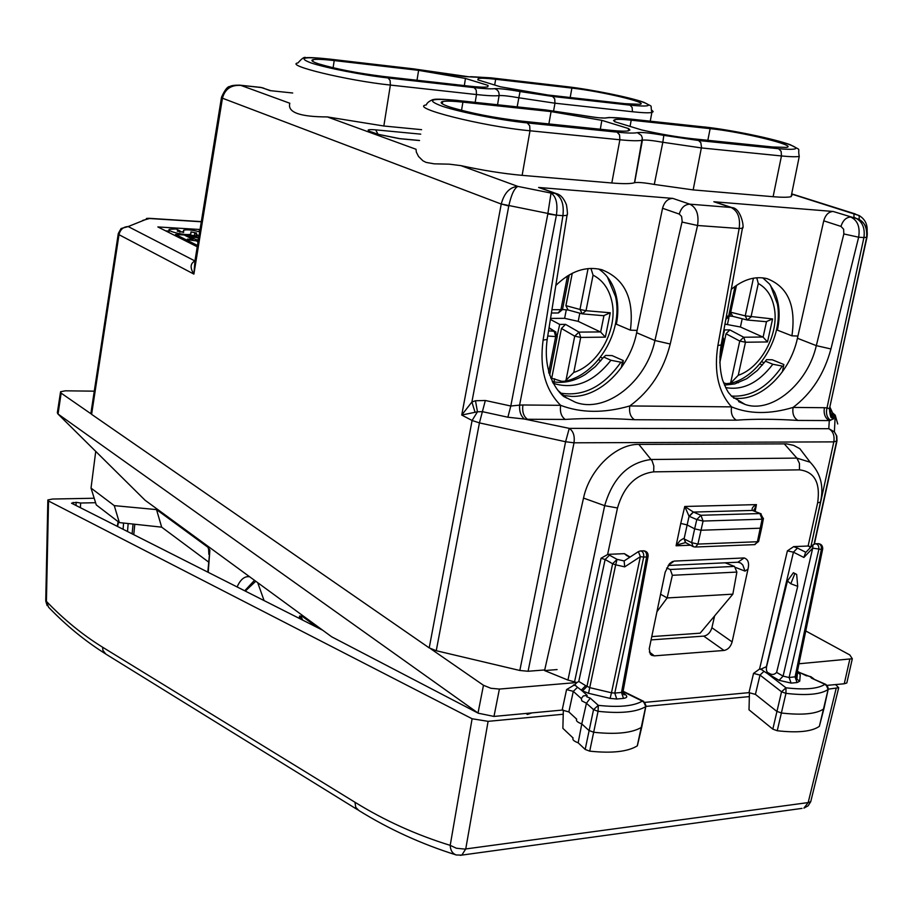 <?xml version="1.0" encoding="UTF-8"?>
<svg xmlns="http://www.w3.org/2000/svg" width="913" height="913" viewBox="0 0 913 913"><rect width="100%" height="100%" fill="white"/><g stroke="black" fill="none" stroke-linecap="round" stroke-linejoin="round"><path stroke-width="1.37" d="M762.777 277.86L769.533 284.046L774.646 292.308C779.485 303.344 780.398 315.955 777.385 330.141L791.925 335.836C796.227 305.809 787.953 286.75 767.103 278.659C755.177 275.84 743.239 279.412 731.29 289.364M777.385 330.141L777.602 329.159M598.608 268.97C605.97 273.854 611.311 280.953 614.632 290.266C618.181 300.674 618.752 311.984 616.343 324.195L630.404 330.164C634.318 298.893 624.766 278.727 601.747 269.689C585.804 265.877 570.488 271.138 555.823 285.484M660.567 594.203L667.152 597.947L732.842 594.158L700.145 633.177L651.745 636.601M666.661 568.057L670.245 569.484L672.356 575.293L667.152 597.947L656.915 611.744M670.245 569.484L734.509 566.402L725.15 562.819M734.509 566.402L736.882 572.074L732.842 594.158M733.63 398.125L737.818 398.422C762.983 399.266 790.498 371.18 797.426 338.255L797.928 336.041L791.925 335.836M563.127 395.443L571.686 396.413C599.944 397.326 629.89 367.619 636.646 332.743L637.126 330.403L630.404 330.164M199.023 235.839L175.57 234.458L175.376 235.759M197.459 245.46L175.57 234.458M198.76 237.426L184.86 235.349L193.054 239.434L187.393 239.115L189.014 239.925L198.167 241.112M198.224 240.77L197.493 240.416L198.269 240.461M198.098 241.489L197.037 241.431L198.03 241.922M190.612 235.349L190.794 234.139C186.309 236.102 165.858 231.069 169.339 229.311L176.072 228.958L180.101 230.966L177.27 231.103L183.65 232.336L183.581 230.224C187.051 229.357 192.415 229.905 199.662 231.891M190.794 234.139L190.965 231.902L196.615 233.055L194.754 233.203L198.726 235.828M198.383 239.742L195.861 239.605L189.562 236.456L198.669 238.019M201.328 221.619L148.728 218.298L128.185 226.561C123.312 226.778 120.242 229.494 118.998 234.687L118.291 233.523L121.087 228.524L128.185 226.561L194.88 260.935C190.246 263.503 189.915 267.897 193.887 274.094L118.998 234.687L91.608 414.342L429.213 647.899L436.254 650.718L519.828 670.484L528.091 671.26L544.707 669.948M91.608 414.342L90.98 412.79L118.211 234.082M707.837 140.305L710.131 128.642C741.276 131.712 798.681 145.703 786.39 147.415L772.695 146.993L692.75 138.753C677.126 137.041 660.088 134.097 641.634 129.943L614.711 121.714L613.57 120.448L614.94 119.649C617.599 119.135 623.02 119.318 631.214 120.185L630.05 126.405M710.131 128.642L631.214 120.185M628.68 128.596L601.838 120.345L551.075 111.591L462.914 102.142C452.711 101.058 445.966 100.852 442.679 101.526C439.221 102.416 441.652 104.265 449.972 107.061C470.412 113.189 494.332 117.88 521.722 121.132L611.402 130.376C619.904 131.232 625.553 131.392 628.349 130.856L629.913 129.977L628.68 128.596L628.155 130.901M600.32 129.235L601.838 120.345M698.548 140.511L663.819 135.364C650.159 132.956 641.337 132.054 637.342 132.636C634.215 133.355 627.471 133.195 617.097 132.145L527.28 122.935C501.032 120.288 460.3 112.276 442.269 106.25C425.298 99.882 430.468 97.965 457.778 100.487L545.814 109.948L580.451 115.118C593.838 117.469 602.546 118.405 606.552 117.914C609.747 117.321 616.172 117.537 625.839 118.564L704.665 127.044C731.153 130.285 756.717 135.25 781.357 141.914C801.637 148.226 800.712 150.485 778.584 148.716L698.548 140.511L700.819 142.622L701.492 147.233L693.161 189.904L773.106 196.706C782.099 197.459 788.102 197.436 791.126 196.649L792.473 194.321L859.167 215.571C864.896 219.097 867.555 224.233 867.133 231.012M693.161 189.904L654.29 184.437C644.304 182.68 637.742 182.098 634.615 182.691L642.41 140.168C645.628 139.735 652.43 140.431 662.815 142.268L654.29 184.437M634.489 182.737L641.907 140.294L634.615 182.691M634.101 182.851C630.404 183.867 622.974 183.901 611.813 182.988L522.133 175.353C503.28 173.653 482.863 170.411 460.882 165.63L449.322 164.169L434.12 163.826L426.097 162.4L422.959 160.825L418.542 156.488L416.328 152.083L416.031 149.276L327.333 116.921L383.837 126.005L421.601 129.669M500.552 86.826L477.83 79.876L478.298 78.507C480.877 77.993 486.663 78.244 495.668 79.271L571.88 88.105C600.902 91.266 649.828 102.827 639.933 104.322L625.017 103.683L547.697 94.975L500.552 86.826M464.34 85.582L465.447 78.45L488.09 85.4L487.531 86.895C484.837 87.443 478.789 87.192 469.385 86.153L383.471 76.475C357.554 73.211 335.916 69 318.546 63.83C312.349 61.742 310.5 60.361 313.022 59.676C316.138 59.014 323.202 59.311 334.215 60.566L333.108 67.756M487.793 86.826L488.09 85.4M465.447 78.45L418.611 70.347L334.215 60.566M183.33 231.925L179.987 231.719M169.088 231.069L165.652 230.863M200.004 229.745L199.445 229.471L199.102 231.719M199.445 229.471L157.858 226.938L197.242 246.772M190.623 235.246L194.161 235.554M194.754 233.203L194.401 235.565M180.101 230.966L179.918 232.21M193.054 239.434L192.951 240.153M187.656 235.508L187.485 236.661M197.493 240.416L197.402 241.066M195.861 239.605L195.69 240.758M189.562 236.456L189.39 237.608M460.882 165.63L517.854 186.4C509.774 187.085 504.238 192.94 501.26 203.987L508.769 206.007C511.246 194.8 514.27 188.261 517.854 186.4L551.041 193.077L547.834 213.916L510.801 406.011L519.588 405.132C519.223 411.455 520.832 416.088 524.427 419.044L569.256 428.368L828.787 428.699L829.301 420.573C825.112 418.131 823.469 413.851 824.382 407.712L793.077 407.426C792.176 413.635 793.808 417.971 797.973 420.437L829.301 420.573L833.626 418.839L833.877 414.023L832.53 412.836L829.849 406.947L866.962 237.289M327.333 116.921C299.772 116.875 287.264 112.31 289.82 103.249L240.918 85.411C231.08 84.783 224.929 89.052 222.441 98.205L193.887 274.094L194.96 260.867L221.437 97.668M292.708 93L270.157 90.638L261.711 87.602L239.491 85.149C234.458 85.114 231.286 85.56 229.973 86.484C227.634 86.301 224.815 89.885 221.505 97.223L222.441 98.205L501.248 204.056L461.738 415.05L477.453 411.797L475.49 400.75L471.895 402.005L461.738 415.05L472.089 420.494L479.428 422.89L565.592 441.744L574.015 442.805L833.809 441.881L820.855 501.18M556.405 215.16L562.91 215.696C564.2 204.341 561.586 196.911 555.07 193.396L551.041 193.077C556.131 196.409 557.923 203.77 556.405 215.16L501.26 203.987M797.928 336.041L823.743 220.82C825.523 214.806 828.662 211.69 833.158 211.474L859.179 219.371C865.57 223.651 868.183 229.597 866.985 237.197L863.915 237.585L866.985 237.243M859.156 215.571L854.009 213.733L853.94 217.294C861.929 220.569 865.262 227.303 863.938 237.528M855.321 213.962L791.685 193.864M637.126 330.403L662.553 208.278C664.356 201.899 667.78 198.612 672.813 198.395L538.613 187.462L557.934 194.264M541.089 188.135L538.613 187.462M557.706 390.182L565.923 397.509L575.521 402.302C605.958 413.68 646.461 381.588 654.929 340.515L636.646 332.743M682.022 222.064L697.555 225.488L670.233 344.018L654.929 340.515L682.171 221.323L681.589 216.415L679.261 214.076C681.235 207.685 684.761 204.386 689.817 204.17C696.539 207.571 699.107 214.669 697.555 225.488L739.153 228.512C740.523 217.842 737.807 210.823 731.016 207.468L733.093 208.027M547.389 338.244L547.195 339.465L543.098 340.115L562.91 215.696L567.019 215.365L567.167 214.452M833.158 211.474L713.852 201.75L731.016 207.468L689.817 204.17L672.813 198.395M715.724 202.218L713.852 201.75M797.426 338.255L816.313 345.639C807.72 383.7 771.805 413.817 745.099 404.448L731.461 396.151M823.743 220.82L840.964 226.401C842.916 220.375 846.157 217.26 850.676 217.043C857.592 220.284 860.251 227.006 858.654 237.197L863.915 237.585L826.995 407.894L829.723 408.773M721.35 343.939L721.156 344.966L717.892 345.479L739.153 228.512L742.417 228.25L742.554 227.474M830.921 348.96L816.313 345.639L843.84 233.956L858.654 237.197L830.921 348.96C824.234 373.919 811.623 393.412 793.077 407.426C769.773 414.388 749.253 414.205 731.541 406.867L629.787 405.954C604.144 413.327 581.09 413.11 560.616 405.326L522.909 404.984C522.053 411.809 523.594 416.568 527.509 419.272L565.273 419.432C561.312 416.762 559.76 412.06 560.616 405.326C545.221 389.714 539.378 367.973 543.098 340.115M270.887 90.718L260.867 87.397L239.526 85.149M833.786 413.954L835.235 415.221L832.53 412.836L832.257 417.629L829.7 408.864M429.213 647.899L472.089 420.494L477.453 411.797L482.384 411.66L507.879 417.218L524.427 419.044M830.625 420.379C826.927 417.72 825.717 413.555 826.995 407.894L824.382 407.712M797.973 420.437C774.772 418.964 754.241 418.873 736.38 420.174C732.26 417.652 730.64 413.224 731.541 406.867C718.314 392.156 713.761 371.694 717.892 345.479M670.233 344.018C663.591 370.473 650.113 391.118 629.787 405.954C628.909 412.528 630.495 417.127 634.524 419.729C608.971 418.165 585.895 418.074 565.273 419.432M474.988 412.071L471.895 402.005L508.769 206.03M735.855 381.634L738.423 382.741M573.353 378.587L575.281 379.488M585.541 374.33L595.253 366.706L603.755 357.063L610.934 360.27L620.886 362.221C603.687 386.541 583.555 396.847 560.491 393.115M610.934 360.27C594.386 381.337 575.932 389.258 555.572 384.019L553.016 383.038M585.553 374.33C574.391 381.292 563.31 383.722 552.285 381.611M603.755 357.063L605.673 355.431L612.109 355.602L623.294 360.578L622.335 362.256L620.886 362.221M724.466 385.149L734.748 383.905L746.708 378.724L757.356 370.461L765.402 361.194L772.832 364.253L782.281 366.09C767.628 387.352 750.657 397.326 731.347 396.037M772.832 364.253C758.589 382.901 742.84 390.673 725.595 387.58M765.402 361.194L766.543 359.642L772.295 359.79L783.868 364.515L782.373 371.865M782.281 366.09L783.582 366.124M824.051 708.157L823.88 708.842C816.336 713.989 802.219 715.381 781.494 713.019L776.689 711.284L755.416 694.382L748.98 692.647L753.545 673.395L760.004 675.084L763.976 671.317L767.616 673.668L768.986 673.178C766.783 672.561 765.973 670.416 766.555 666.764L787.451 580.988L790.818 583.761L797.711 586.351L776.621 672.413C774.327 674.833 771.782 675.095 769.008 673.189M749.447 692.625L749.014 709.823L772.82 729.133L777.237 730.742C797.802 733.059 811.84 731.587 819.36 726.337L819.532 725.709M637.536 745.019L637.274 745.864C627.824 751.719 611.961 753.487 589.707 751.148L585.176 749.436L578.169 742.805C573.832 741.196 572.143 739.598 573.102 738.001L562.876 728.334L563.332 710.063M578.169 742.805L581.786 723.895L588.839 730.411L593.77 732.272C616.195 734.657 632.15 732.979 641.645 727.25L641.919 726.326M60.463 392.442L57.348 412.733L57.918 413.943L478.275 713.213L493.979 716.431L562.168 710.074L568.856 711.912L576.685 719.17C575.738 720.734 577.438 722.309 581.786 723.895L586.431 703.25L593.53 709.641L598.061 711.307L589.707 751.148M644.909 702.359L748.98 692.647M809.511 461.362L799.834 448.671L793.671 445.384L786.686 443.878L638.86 444.391C616.081 443.832 589.501 469.362 583.521 498.076L544.57 670.564L567.954 680.071L576.913 682.57L578.774 681.44L605.136 559.509L612.623 563.755L617.051 559.349L624.127 560.947L638.119 551.806M810.173 462.229L796.889 458.109L784.233 443.786M810.561 547.07L808.108 546.02L817.649 502.789C820.536 482.669 814.487 471.69 799.468 469.853L799.468 463.439L796.889 458.109L651.163 459.49C628.361 462.435 612.863 477.83 604.668 505.676L583.521 498.076M264.085 600.583L257.706 582.665M249.523 576.674L247.012 576.696C242.949 577.518 239.663 580.942 237.14 586.956M208.883 554.396L208.449 546.625M209.031 548.839L209.864 550.208L207.81 572.12M302.717 620.121L300.788 616.092L299.59 616.047L299.144 618.318M300.788 616.092L301.724 616.789L301.689 614.848M300.594 619.048L299.59 616.047M301.53 615.819L317.861 627.779M161.669 527.155L156.522 509.602L114.262 505.631L119.352 522.59L161.669 527.155L208.221 561.769M208.21 548.234L208.175 546.431M156.522 509.602L207.993 547.309M114.262 505.631L91.026 488.078L95.739 451.387M478.275 713.213L331.659 636.783L145.099 500.267L57.918 413.943M119.352 522.59L96.276 504.912L91.026 488.078M643.756 701.401L642.353 701.127L644.886 702.999L645.959 705.829M640.858 550.916L643.197 550.824C645.742 551.064 646.872 553.107 646.609 556.941L643.699 557.067C643.962 553.232 642.832 551.19 640.287 550.938L638.404 551.623L640.367 556.668L611.482 692.784L589.924 687.694L585.69 685.663L581.296 690.102L577.53 687.306L573.296 691.358L566.574 689.566L574.688 684.773L576.913 682.57M623.18 691.712L642.353 701.127C633.565 706.16 618.888 707.564 598.312 705.35L598.061 711.307C620.406 713.738 636.293 712.174 645.708 706.651L637.274 745.864M628.555 556.131L624.424 553.666L607.967 554.351L617.051 559.349L615.682 564.816L612.623 563.755L586.945 686.485L582.551 690.924L581.296 690.102L587.196 695.386L586.739 696.756L590.289 698.16L598.312 705.35L593.53 709.641L585.176 749.436M828.274 688.893L819.36 726.337L823.88 708.842M797.232 671.614L810.288 676.75L811.646 678.211L824.941 684.316C817.957 688.824 804.958 689.988 785.967 687.809L785.956 693.355L781.539 691.792L772.82 729.133M811.646 678.211L825.74 684.362L824.941 684.316L827.897 687.01L828.125 689.498C820.65 694.462 806.59 695.74 785.956 693.355L777.237 730.742M823.903 708.83L828.148 689.475L826.025 684.51M779.074 680.311L783.092 676.134L789.106 677.526L791.115 683.107L779.074 680.311L767.616 673.668L785.967 687.809L781.539 691.792L760.004 675.084L755.416 694.382M755.154 511.371L756.443 504.615L753.921 510.858M690.502 545.221L676.088 545.791L680.756 523.434L687.021 524.872L694.645 528.844L696.79 519.565L700.91 515.274L759.913 513.551L762.115 519.2L763.462 518.299M761.682 527.897L763.348 518.881L760.655 513.642L752.38 510.424L693.424 512.079L700.91 515.274L703.078 521.049L696.79 519.565L689.064 516.233L684.761 506.475L756.443 504.615C753.008 506.35 751.616 508.267 752.244 510.367L753.385 510.629M685.492 542.573L676.522 545.084L680.105 540.576L683.38 538.567L691.643 542.664L694.645 528.844L700.944 530.248L760.449 528.193L761.784 527.36M689.315 516.347L693.424 512.079L684.761 506.475L680.756 523.434M430.708 648.778L483.468 685.275L490.874 688.276L499.4 689.064L576.925 682.525M827.167 685.355L844.251 683.769L846.808 682.981L847.138 681.52M798.852 663.785L852.308 658.741L849.809 654.952L805.643 630.894M58.09 413.726L61.148 393.149L91.003 413.806M61.148 393.149L60.566 391.734L65.348 390.821L94.279 391.163M621.308 367.654L622.335 362.256M622.187 366.41L623.294 360.578M654.347 655.854L651.802 655.363L650.25 654.016L649.234 648.766L665.178 572.177L669.469 563.743L674.079 561.096L744.163 557.946C748.135 559.292 749.413 563.013 747.998 569.107L732.123 641.907C730.685 646.815 727.981 649.668 723.998 650.455L654.347 655.854L649.337 651.973M674.079 561.096L668.168 565.455L737.841 562.225L740.614 562.979L742.76 564.942L745.031 571.116L747.998 569.107M723.998 650.455L703.74 636.11L651.049 639.899M703.74 636.11C707.701 635.357 710.428 632.561 711.9 627.733L714.605 615.921M557.101 669.571L544.559 670.564M726.725 562.739L726.634 563.378M624.72 566.87L640.367 556.668L643.699 557.067L614.791 693.07L611.482 692.784L610.112 698.399L588.531 693.287L615.682 564.816L624.72 566.87L624.127 560.947M607.967 554.351L601.051 558.242L605.136 559.509L609.553 555.127M815.355 543.771L813.004 544.799L812.707 548.154L821.392 549.409L822.716 548.85L822.636 547.423M815.252 543.783L815.298 543.771C817.945 544.034 819.109 545.951 818.824 549.512L789.106 677.526L796.182 676.681L796.478 675.255M808.108 546.02L793.659 546.625L787.394 550.87L793.443 552.182L803.885 557.466L805.471 552.776L812.262 545.586M763.976 671.317L761.054 669.069L759.548 669.046L753.545 673.395M815.891 543.76L817.854 543.669C820.49 543.897 821.666 545.803 821.392 549.409L795.063 677.001L797.072 682.559L799.731 681.178L800.256 674.57L797.152 671.979M808.382 546.031L809.705 546.625M806.487 675.86L797.289 671.329M797.711 586.351L796.661 574.414L793.397 572.725L787.451 580.988M761.054 669.069L766.384 666.673L793.443 552.182L797.471 548.074L805.894 552.319M797.22 671.671L797.962 672.082L797.175 672.014M587.196 695.386L583.304 695.923L581.296 698.582L573.296 691.358L568.856 711.912M590.289 698.16L586.443 703.227L581.855 700.887L581.296 698.605M577.53 687.306L574.688 684.773M622.963 691.997L648.047 556.576L646.609 556.941L621.525 692.465L614.791 693.07L616.731 699.016L623.476 698.399L621.525 692.465L623.1 691.244L643.368 701.207L645.811 706.571L641.748 727.159M622.951 692.054L624.23 694.85L623.556 693.971L624.812 694.165L622.997 693.001M553.963 381.919L554.625 378.747M526.128 713.441L527.406 714.457L531.925 712.893M793.397 572.725L794.835 573.581L790.818 583.761M796.661 574.414L794.835 573.581M724.956 324.138L740.42 326.991L763.097 337.148L767.502 341.941L745.476 342.238L739.747 341.051L743.73 337.239L745.476 342.238L738.252 375.3L730.571 383.198L726.223 383.677L723.507 382.775M722.868 337L724.591 329.935L723.952 329.616M732.591 316.309L729.864 316.069M730.605 312.6L732.751 316.332M724.5 340.857L726.029 333.759L729.818 329.89L724.591 329.935M722.925 337.045L724.397 341.394L723.153 341.519L722.548 337.342M766.201 321.673L772.592 318.945L767.502 341.941M730.697 312.212L745.236 315.864L747.233 320.018L750.977 317.039L758.304 283.498L756.74 277.769M550.562 318.397L564.622 318.329L578.203 321.365L600.651 332.058L605.365 337.137L580.714 337.411L574.722 336.155L579.013 332.115L580.714 337.411L573.775 372.436L565.021 381.246L561.7 381.303L550.642 377.925M557.341 335.003L559.703 324.423L550.391 319.436M562.613 309.53L568.16 309.998M572.257 273.261L565.912 305.65L568.057 309.975L582.015 313.787M551.817 377.72L561.449 328.475L565.558 324.377L559.703 324.423M555.949 332.127L549.067 327.756M555.001 331.465L554.225 331.282L555.675 336.6L557.227 336.441L554.967 331.442M603.63 315.681L610.272 312.771L605.365 337.137M565.912 305.65L579.983 309.461L582.289 313.855L586.009 310.705L593.062 275.144L590.939 268.388M582.3 313.867L604.086 315.75M548.61 371.853L549.078 373.463M828.331 689.132L838.705 687.729L835.555 684.579M94.199 498.236L52.623 499.034L47.853 499.947L48.526 500.997L46.415 601.37L48.594 607.236M749.345 696.608L645.959 706.4M563.23 714.24L488.101 721.35L465.744 848.964L461.818 855.104L460.312 855.367M48.526 500.997L472.101 718.759L488.101 721.35M322.723 630.244L71.522 503.2L76.156 502.344L76.019 505.471M80.424 507.708L80.641 503.017L76.156 502.344M80.641 503.017L95.591 502.709M672.356 575.293L736.882 572.074M548.873 123.928L551.075 111.591M462.914 102.142L461.522 110.359M663.819 135.364L662.815 142.268L701.389 147.929L781.46 155.952L773.106 196.706M642.284 140.203L642.318 137.989L642.284 140.203M637.342 132.636L641.337 135.386L642.318 137.989L641.907 140.294C638.278 141.036 630.94 140.853 619.881 139.769L611.813 182.988M527.28 122.935L529.688 125.743L529.996 130.776L619.881 139.769L619.562 134.884L617.097 132.145M456.899 100.384L457.402 100.396C432.739 98.216 434.485 99.597 432.785 99.654C428.962 101.275 426.828 103.009 426.36 104.881C408.294 107.551 482.669 126.405 529.996 130.776L522.133 175.353M778.584 148.716L781.14 151.33L781.46 155.952C790.373 156.831 796.307 156.979 799.263 156.408C797.209 146.32 802.767 151.752 790.338 144.745C773.95 138.73 730.24 129.726 704.254 126.953L703.718 126.941M704.665 127.044L625.839 118.564M624.914 118.462L609.325 117.469L604.532 118.074M606.552 117.914L603.596 118.062M603.002 118.051L602.854 117.96C599.921 117.515 605.102 119.055 580.451 115.084L544.913 109.857M545.814 109.948L457.778 100.487M494.686 85.023L495.668 79.271M571.88 88.105L570.191 97.508M418.611 70.347L417.001 80.253M413.498 68.886L329.639 59.105C317.416 57.804 309.473 57.348 305.832 57.713C304.6 56.572 301.986 58.295 298.003 62.894C283.84 65.2 347.18 80.584 390.376 85.069L390.113 80.481L388.105 77.97L474.155 87.637L476.232 90.09L476.495 94.553L390.376 85.069L383.837 126.005M517.169 106.821L518.846 97.782C509.089 96.059 502.492 95.329 499.08 95.591C495.097 96.105 487.565 95.751 476.495 94.553L475.182 102.313M474.155 87.637C484.141 88.744 490.943 89.086 494.561 88.664C497.836 89.691 499.343 92.008 499.08 95.591L497.562 104.721M494.561 88.664C498.989 88.356 507.48 89.314 520.045 91.54L518.846 97.782L554.978 103.203L553.609 110.85M552.582 96.447L630.004 105.155L632.161 107.494L632.447 111.74L554.978 103.203L554.705 98.855L552.582 96.447L520.045 91.54M630.004 105.155C651.802 107.198 654.233 105.566 637.285 100.259C616.001 94.518 592.64 90.022 567.224 86.735L490.429 77.822M469.408 76.852L491.114 77.902M471.701 76.795C467.308 77.034 458.942 76.064 446.605 73.885L413.886 68.897L329.262 59.094M414.16 68.954L469.179 76.84M388.105 77.97C363.009 75.186 326.238 68.007 311.207 62.986C297.398 57.736 303.63 56.458 329.901 59.174M632.447 111.74C642.49 112.824 648.96 113.075 651.859 112.47L653.172 111.683L652.133 110.473M567.224 86.735L566.528 86.655M522.909 404.984L519.588 405.132L556.394 215.228L547.823 213.939M866.985 237.197L866.951 235.816M662.553 208.278L679.261 214.076M840.964 226.401L843.623 229.197L843.84 233.956M260.867 87.397L263.971 88.23M142.633 220.432L149.538 218.515L201.305 221.779M836.947 441.036L814.407 543.988M820.661 502.024L811.406 544.376M814.088 544.114L836.73 440.705L836.479 435.627L834.391 431.815L836.822 436.049L836.981 440.876L833.809 441.881C834.744 435.604 833.067 431.21 828.787 428.699L834.391 431.815L835.235 415.221L837.735 423.974M519.828 670.484L565.592 441.744L569.256 428.368C573.307 431.107 574.893 435.923 574.015 442.805L528.091 671.26M436.254 650.718L479.428 422.89L485.339 400.487L475.49 400.75M420.745 134.154L375.677 129.851C367.813 129.235 366.113 129.863 370.598 131.723L377.309 134.165L399.312 138.65M419.524 140.545L400.293 138.753M378.062 134.314L375.677 129.851M370.598 131.723L372.082 132.145M377.309 134.165L378.724 134.542M485.339 400.487L510.801 406.011L507.879 417.218M736.38 420.174L634.524 419.729M834.916 421.498L835.098 417.949M833.626 418.839L832.257 417.629C831.058 418.896 830.111 416.008 829.415 408.933L866.642 237.46C867.761 221.87 859.179 220.101 859.179 219.371L859.167 215.571M616.115 320.246L616.983 320.611M777.134 326.82L777.99 327.151M759.799 363.888L762.446 364.983M598.529 359.631L600.891 360.703M799.468 469.853L653.674 471.85L653.834 466.052L652.099 460.848L638.86 444.391M567.954 680.071L604.668 505.676L617.485 507.97C623.83 486.264 635.893 474.224 653.674 471.85M817.649 502.789L820.467 502.184L820.719 500.94M208.221 572.337L209.864 550.208M624.355 694.759L623.625 694.405M562.168 710.074L566.574 689.566M796.752 673.942L797.323 674.205M752.244 510.367L761.145 513.859M754.058 510.915L754.412 509.02L753.499 510.675M685.423 542.539L684.122 538.681L689.064 516.233L693.298 512.022M695.055 547.047L693.15 546.625L691.643 542.664L697.931 544.08L695.512 547.013L754.948 544.616L757.402 541.74L697.931 544.08L703.078 521.049L762.115 519.2L757.402 541.74L758.737 540.907M761.659 527.942L758.612 541.477L754.378 544.639M684.168 538.704L685.686 542.653L692.647 546.362M493.979 716.431L499.4 689.064M478.104 712.619L483.468 685.275M844.251 683.769L849.752 659.483M732.123 641.907L711.9 627.733M737.909 562.225L744.163 557.946M745.031 571.116L735.958 567.601M643.688 550.79C646.975 551.258 648.424 553.187 648.047 556.576L648.162 555.903M627.916 555.777L626.318 555.298L629.799 557.238M624.424 553.666L626.318 555.298M607.636 554.374L617.485 507.97M574.539 681.885L601.051 558.242M793.659 546.625L797.471 548.074M803.885 557.466L812.707 548.154L783.092 676.134L776.621 672.413M759.548 669.046L787.394 550.87M809.363 546.75L810.584 547.355M809.101 546.191L810.767 547.172M759.787 669.024L762.503 670.085M797.962 672.082L800.256 674.57M791.115 683.107L797.072 682.559M822.693 548.93L796.387 676.339M799.731 681.178L796.901 679.169L796.376 676.43M576.206 685.994L573.524 684.876M623.476 698.399C627.357 697.794 627.802 696.379 624.812 694.165M610.112 698.399L616.731 699.016M582.551 690.924L588.531 693.287M585.69 685.663L578.774 681.44M134.793 524.256L133.766 534.687M245.289 591.088L255.777 581.25M127.512 531.514L128.162 523.537M123.084 529.278L123.586 523.046M118.519 521.951L117.583 526.493M728.871 317.872L727.524 324.126M742.212 318.74L740.42 326.991M724.466 341.051L719.798 362.678M721.806 341.416L723.153 341.519L719.832 356.915M729.944 315.693L728.631 316.115L735.045 286.374M736.494 285.358L729.875 316.012L726.006 319.219L728.631 316.115L726.417 316.126M729.818 329.89L743.73 337.239L762.823 337.011M726.029 333.759L739.747 341.051L730.571 383.198M766.486 321.741L763.097 337.137M753.43 278.191L745.236 315.864L772.592 318.945M738.252 375.3C761.248 367.711 779.588 333.119 774.19 307.441C771.942 296.086 766.646 288.109 758.304 283.498M566.288 309.838L564.622 318.329M579.812 313.182L578.203 321.365M549.021 328.029L554.225 331.282L548.565 330.848M557.307 336.03L549.649 375.232M547.743 336.007L555.675 336.6L548.781 371.933M562.556 309.153L560.936 309.678L567.521 275.92M558.151 312.976L560.936 309.678L551.954 309.69M565.558 324.377L579.013 332.115L600.377 331.921M561.449 328.475L574.722 336.155L565.9 380.801M603.927 315.75L600.651 332.047M588.063 268.57L579.983 309.461L586.009 310.705L610.272 312.771M573.775 372.436C599.259 364.413 618.58 327.824 611.676 300.594C608.766 288.554 602.557 280.063 593.062 275.144M357.725 809.808L105.782 654.039L102.929 650.353L102.564 647.191L354.952 802.242L355.75 807.309L358.9 810.539C389.018 829.244 421.475 844.057 456.272 854.979L461.818 855.104L801.991 808.393M811.121 800.119L810.744 801.694L808.176 802.573L803.897 808.131L808.131 805.802L810.733 801.694L838.705 687.729M102.564 647.191C82.547 634.786 63.83 619.516 46.415 601.37L45.753 600.583L47.841 500.495M836.171 688.391L808.176 802.573L464.717 849.09L456.374 848.234L450.2 845.358C450.44 850.391 452.471 853.598 456.272 854.967M472.101 718.759L450.2 845.358C416.191 834.87 384.441 820.49 354.952 802.242M73.12 502.412L73.063 503.987M614.575 121.634L614.928 119.649M442.303 103.865L442.679 101.526M478.07 79.945L478.298 78.507M312.771 61.411L313.022 59.676M650.261 121.144L651.859 112.47C649.851 103.272 654.085 108.088 644.087 102.382C630.301 97.371 591.544 89.508 566.939 86.678L490.829 77.833L470.846 76.692M168.882 232.495L169.247 229.939M190.452 235.314L190.612 234.242M190.874 232.484L190.965 231.902M183.433 231.172L183.251 232.473M799.263 156.408L791.126 196.649M566.802 398.102L564.873 397.041C563.994 397.623 541.614 379.625 547.184 339.465L567.03 215.365C567.703 215.137 567.521 211.645 566.482 204.911C563.937 198.338 560.502 194.56 556.2 193.579L539.754 187.644M738.606 401.606L745.099 404.448L731.553 396.253C728.483 391.928 728.734 395.044 722.617 380.15C719.661 369.662 719.17 357.93 721.156 344.977M721.156 344.966L742.417 228.25C744.688 229.106 741.196 207.776 731.895 207.605L714.742 201.887M148.728 218.298L146.411 218.481M419.535 140.476L399.814 138.639L377.982 134.279L371.739 132.008M761.602 361.685L764.227 362.769M600.48 357.188L602.865 358.25M552.833 382.707L555.572 384.019M637.354 745.795L641.736 727.182M810.824 547.104L820.467 502.184C822.088 494.298 825.124 478.058 810.219 462.286L799.777 448.614M248.929 576.605L247.012 576.696M846.819 682.97L852.32 658.718M669.549 563.652L672.55 561.461M651.779 655.363L650.581 654.427M627.688 555.652L630.141 557.021M796.193 676.67L822.522 549.135C822.898 545.917 821.506 544.091 818.333 543.646M797.197 672.071L797.985 672.961L797.46 672.573L796.901 679.169L796.182 676.681M806.59 675.586L810.995 676.761L813.905 678.941M525.956 713.452L526.812 714.046M133.07 524.062L132.1 533.831M244.718 590.791L254.487 580.314M118.188 521.688L117.241 526.322M732.523 316.297L747.028 319.961M747.222 320.007L766.623 321.741M729.875 383.54C759.456 377.069 783.388 336.269 777.431 304.12L770.458 285.233M551.418 312.999L558.402 312.976L562.488 309.541L569.256 274.881M565.067 381.235C597.764 374.581 623.408 331.02 615.567 296.702L607.362 276.947M45.741 600.994L47.156 605.639M105.2 653.64C84.977 640.926 66.101 625.462 48.583 607.225"/></g></svg>
